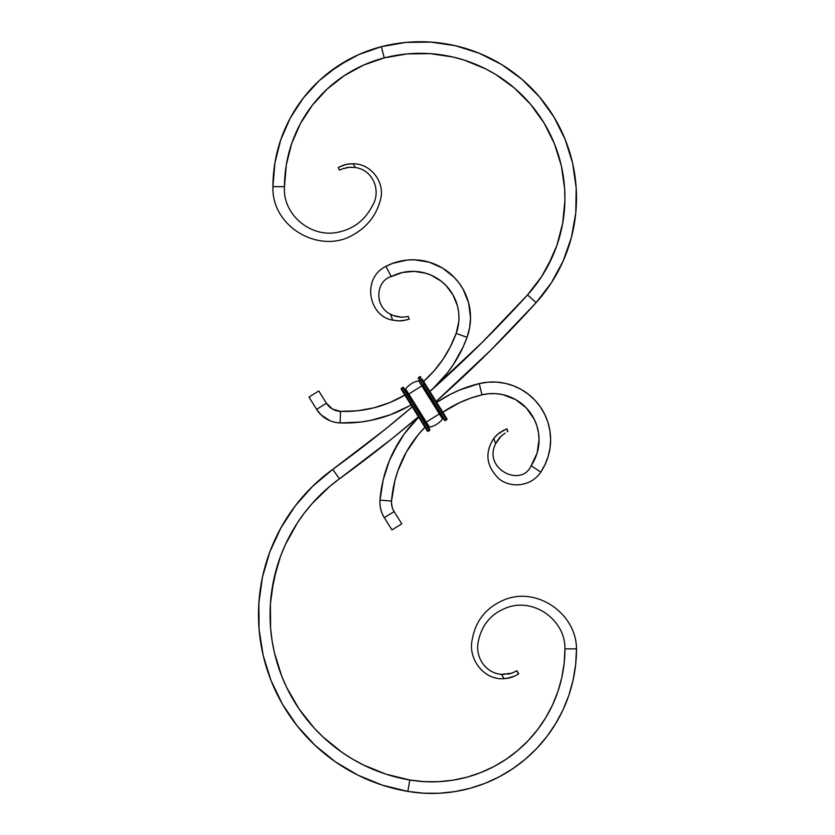 <?xml version="1.0" encoding="UTF-8"?>
<svg xmlns="http://www.w3.org/2000/svg" width="835" height="835" viewBox="0 0 835 835"><rect width="100%" height="100%" fill="white"/><g stroke="black" fill="none" stroke-linecap="round" stroke-linejoin="round"><path stroke-width="1.25" d="M350.324 163.817L353.09 163.764C370.364 163.483 385.144 181.633 380.624 199.116C376.731 214.668 367.734 226.483 353.633 234.562C320.577 254.884 271.438 227.537 272.941 186.664C271.438 227.537 320.577 254.884 353.633 234.562C367.734 226.483 376.731 214.668 380.624 199.116C385.144 181.633 370.364 163.483 353.09 163.764L355.303 167.511C373.558 169.975 381.804 191.779 371.878 206.715C364.582 220.367 353.508 228.821 338.655 232.099C310.651 238.664 282.199 214.031 284.505 186.664L272.941 186.664A144.559 144.559 0 0 1 381.355 46.697L358.893 54.515L338.008 65.923L319.283 80.588L303.209 98.133L290.246 118.079L280.717 139.883L274.903 162.95L272.941 186.664L284.505 186.664L286.301 164.85L291.655 143.62L300.423 123.57L312.353 105.22L327.143 89.074L344.364 75.578L363.58 65.088L384.246 57.897L381.355 46.697A156.124 156.124 0 0 1 536.112 302.656L551.319 282.888L563.197 260.938L571.422 237.39L575.785 212.831L576.192 187.885L572.612 163.201L565.149 139.393L553.991 117.088L539.42 96.839L521.802 79.168L501.605 64.525L479.332 53.294L455.555 45.748L430.881 42.094L405.935 42.408L381.355 46.697L384.246 57.897L407 53.92L430.098 53.628L452.946 57.02L464.093 60.068L485.49 68.794L495.593 74.398L514.297 87.957L530.601 104.323L544.096 123.069L554.43 143.724L561.339 165.768L564.648 188.626L564.93 200.181L562.707 223.175L556.861 245.521L547.53 266.647L541.623 276.583L527.543 294.891L536.112 302.656A1265.85 1265.85 0 0 1 436.11 401.447L490.469 350.481L536.112 302.656L527.543 294.891L482.317 342.277L429.9 391.5A1254.285 1254.285 0 0 0 527.543 294.891A144.559 144.559 0 0 0 384.246 57.897A132.995 132.995 0 0 0 284.505 186.664C282.199 214.031 310.651 238.664 338.655 232.099C353.508 228.821 364.582 220.367 371.878 206.715C381.804 191.779 373.558 169.975 355.303 167.511L349.26 167.271L342.966 168.67M363.58 65.088L353.758 69.942M335.472 81.976L327.143 89.074M319.419 96.85L312.353 105.22M300.423 123.57L295.632 133.412M291.655 143.62L288.545 154.131M286.301 164.85L284.954 175.715M285.027 128.788L290.246 118.079L303.209 98.133M310.891 89.032L319.283 80.588M328.343 72.875L348.216 59.786L358.893 54.515M541.623 276.583L552.613 256.272M564.93 200.181L564.648 188.626M561.339 165.768L558.323 154.611M544.096 123.069L537.719 113.424M522.773 95.816L514.297 87.957M505.217 80.807L495.593 74.398M474.969 64.003L464.093 60.068M430.098 53.628L407 53.92L395.55 55.454M405.935 42.408L418.398 41.75M430.881 42.094L443.291 43.43M467.59 49.046L479.332 53.294M490.698 58.46L501.605 64.525M539.42 96.839L553.991 117.088M565.149 139.393L569.355 151.145M576.192 187.885L576.484 200.369M574.094 225.199L571.422 237.39M563.197 260.938L557.697 272.147M418.429 416.79A1265.85 1265.85 0 0 1 339.49 478.779L392.022 438.657L418.429 416.79M332.706 469.406L312.593 486.325L295.173 506L280.821 528.023L269.83 551.893L262.461 577.121L258.85 603.162L259.09 629.444L263.171 655.402L271.01 680.494L282.428 704.166L297.187 725.918L314.962 745.269L335.378 761.823L358.006 775.204L382.336 785.14L407.856 791.403A179.254 179.254 0 0 1 332.706 469.406A1254.285 1254.285 0 0 0 412.229 406.875L384.768 429.649L332.706 469.406L339.49 478.779L332.706 469.406L384.768 429.649M536.112 302.656L490.469 350.481M561.819 677.54L557.947 691.453L561.819 677.54L564.157 663.293L564.94 648.868C565.671 620.489 533.889 596.994 506.334 607.859C491.241 613.725 481.962 624.684 478.476 640.727C474.499 656.226 485.177 673.208 501.48 674.346C485.177 673.208 474.499 656.226 478.476 640.727C481.962 624.684 491.241 613.725 506.334 607.859C533.889 596.994 565.671 620.489 564.94 648.868L576.505 648.868A144.559 144.559 0 0 1 407.856 791.403L423.46 793.177L439.147 793.25L454.762 791.622L470.105 788.303L484.999 783.345L499.267 776.8L512.742 768.743L525.267 759.276L536.686 748.515L546.873 736.564L555.703 723.59L563.072 709.729L568.896 695.158L573.113 680.034L575.659 664.545L576.505 648.868L564.94 648.868A132.995 132.995 0 0 1 409.787 780.005L407.856 791.403L409.787 780.005A167.689 167.689 0 0 1 339.49 478.779L329.783 486.346L339.49 478.779M557.947 691.453L552.582 704.865L545.798 717.609L537.677 729.55L528.304 740.541L517.794 750.446L506.281 759.161L493.882 766.561L480.751 772.584L467.057 777.145L452.935 780.203L438.573 781.696L424.138 781.633L409.787 780.005L385.906 774.139L363.142 764.85L352.339 758.973L341.985 752.325L322.884 736.846L314.231 728.099L298.972 708.821L286.697 687.518L281.76 676.246L274.433 652.772L272.085 640.706L270.623 628.484L270.394 603.903L273.765 579.542L280.664 555.943L285.393 544.587L297.281 523.065L304.368 513.014L312.186 503.505L329.783 486.346M407.856 791.403L394.986 788.741M358.006 775.204L335.378 761.823M314.962 745.269L305.714 735.917M259.09 629.444L258.85 603.162M274.892 539.754L280.821 528.023M320.671 494.602L312.186 503.505M276.782 567.623L271.636 591.66M322.884 736.846L341.985 752.325L352.339 758.973M363.142 764.85L374.362 769.912M575.659 664.545L573.113 680.034L568.896 695.158M563.072 709.729L555.703 723.59L546.873 736.564L536.686 748.515M484.999 783.345L470.105 788.303M454.762 791.622L439.147 793.25M424.138 781.633L438.573 781.696L452.935 780.203L467.057 777.145M480.751 772.584L493.882 766.561L506.281 759.161L517.794 750.446M528.304 740.541L537.677 729.55L545.798 717.609L552.582 704.865M512.565 672.843L516.875 670.776L518.681 673.908L515.592 675.609M512.554 672.853L510.237 673.615M507.44 674.179L511.438 673.25L501.48 674.346L504.507 674.429L501.48 674.346L504.037 678.657L501.48 674.346M503.682 678.062L504.016 678.636L506.991 678.375L514.611 676.099L509.841 677.811L504.037 678.657C483.799 680.504 467.663 658.585 472.255 639.506C475.564 620.833 486.053 607.692 503.703 600.073C536.018 585.972 576.296 613.005 576.505 648.868C576.296 613.005 536.018 585.972 503.703 600.073C486.053 607.692 475.564 620.833 472.255 639.506C467.663 658.585 483.799 680.504 504.037 678.657L506.991 678.375L504.037 678.657M514.611 676.099L513.567 676.569M512.325 677.06L511.041 677.477M509.872 677.801L508.358 678.135M508.661 673.97L510.206 673.626M518.42 674.064L516.875 670.776L515.759 671.361M506.991 678.375L512.419 677.028M515.539 675.64L516.354 675.212M341.275 169.338L339.438 170.121L338.269 167.491L339.438 170.121L341.87 169.098M350.815 167.198L352.161 167.209M353.09 163.764L355.303 167.511L353.09 163.764L347.203 164.213L352.495 163.754M350.105 163.837L344.552 164.85L339.094 167.084L346.118 164.432M347.276 164.192L348.456 164.004M355.303 167.511L349.228 167.271L355.303 167.511M348.07 167.386L346.473 167.647M346.442 167.658L349.26 167.271M342.841 168.722L344.02 168.305M340.617 169.62L342.058 169.014M344.552 164.85L340.44 166.457M443.698 419.045A0.72 0.72 0 0 0 442.707 418.815L439.565 413.795L440.181 413.408L439.346 413.92L418.669 380.823A21.867 21.867 0 0 0 405.612 388.985L408.774 394.047L405.424 389.162A0.72 0.72 0 0 0 405.612 388.985A0.72 0.72 0 0 1 404.422 388.933A0.72 0.72 0 0 0 405.424 389.162L408.565 394.183L407.95 394.569L403.66 387.701A0.72 0.72 0 0 0 402.658 387.471L401.437 388.233A0.72 0.72 0 0 0 401.207 389.235A0.72 0.72 0 0 1 401.437 388.233L406.113 395.717L401.437 388.233L402.658 387.471A0.72 0.72 0 0 1 403.66 387.701L407.95 394.569L407.334 394.955L402.658 387.471L407.334 394.955L421.832 385.895L418.669 380.823A0.72 0.72 0 0 0 419.139 379.737A0.72 0.72 0 0 1 418.669 380.823A21.867 21.867 0 0 0 405.612 388.985L429.461 427.144A0.72 0.72 0 0 0 429.221 427.238L426.299 422.082L425.464 422.604L407.95 394.569L425.464 422.604L423.627 423.752L406.113 395.717L407.334 394.955L424.848 422.98L426.08 422.218L429.221 427.238A0.72 0.72 0 0 1 429.461 427.144A21.867 21.867 0 0 0 442.508 418.993L421.832 385.895L408.774 394.047L426.299 422.082L439.346 413.92L426.299 422.082L429.461 427.144A21.867 21.867 0 0 0 442.508 418.993L439.346 413.92L442.707 418.815A0.72 0.72 0 0 0 442.508 418.993A0.72 0.72 0 0 1 443.698 419.045M422.656 385.373L422.051 385.76L418.909 380.729L421.832 385.895L423.272 384.987L418.596 377.514A0.72 0.72 0 0 0 418.366 378.505A0.72 0.72 0 0 1 418.596 377.514L423.272 384.987L424.493 384.225L419.828 376.752L418.596 377.514L419.828 376.752A0.72 0.72 0 0 1 420.819 376.982A0.72 0.72 0 0 0 419.828 376.752L424.493 384.225L425.109 383.839L422.082 378.986L425.109 383.839L424.493 384.225L442.018 412.26L440.786 413.022L423.272 384.987L422.656 385.373L440.181 413.408L440.786 413.022L423.272 384.987L424.493 384.225L442.018 412.26L442.623 411.874L425.109 383.839L442.623 411.874L440.181 413.408L444.47 420.276A0.72 0.72 0 0 0 445.462 420.506L440.786 413.022L445.462 420.506L446.683 419.734L442.018 412.26L446.683 419.734A0.72 0.72 0 0 0 446.913 418.742L442.623 411.874L446.913 418.742A0.72 0.72 0 0 1 446.683 419.734L445.462 420.506A0.72 0.72 0 0 1 444.47 420.276L422.656 385.373M384.309 517.69L382.42 514.13L384.309 517.69L394.12 511.563L401.781 523.816L391.97 529.943L401.781 523.816L394.12 511.563L384.309 517.69L391.97 529.943L384.309 517.69A28.912 28.912 0 0 1 380.008 500.165L391.531 501.042L394.892 480.678L397.888 470.783L406.405 451.975L418.053 434.931L424.952 427.228L418.053 434.931M392.982 509.423L394.12 511.563A17.347 17.347 0 0 1 391.531 501.042A118.539 118.539 0 0 1 424.952 427.228M428.877 427.854A0.72 0.72 0 0 1 429.221 427.238A0.72 0.72 0 0 0 428.992 428.24A0.72 0.72 0 0 1 428.877 427.854M399.808 261.24L407.125 260.05L392.711 263.349L385.927 266.355L391.281 276.604A46.259 46.259 0 0 1 458.958 317.603L458.572 311.685L458.958 317.603A46.259 46.259 0 0 1 456.171 333.405A118.539 118.539 0 0 1 423.606 381.438L433.918 371.032L442.874 359.447L450.326 346.838L442.874 359.447M425.85 273.254L431.413 275.299L441.538 281.437L431.413 275.299L425.85 273.254L414.17 271.365L402.386 272.513L391.281 276.604C376.074 280.518 373.683 306.017 390.415 314.169L393.389 315.546L390.415 314.169C373.683 306.017 376.074 280.518 391.281 276.604L385.927 266.355A57.824 57.824 0 0 1 467.047 337.35L456.171 333.405L450.326 346.838M407.845 316.486L404.944 316.924L408.211 316.423L409.202 319.147L408.211 316.423L406.728 316.674L407.845 316.486M401.134 317.143L393.389 315.546L401.04 317.143M396.51 316.507L394.454 315.922M402.522 317.133L404.933 316.924L402.522 317.133M405.904 316.799L404.161 317.018M380.134 302.646L379.883 301.967M379.946 302.166L379.737 301.56M380.844 304.243L380.155 302.708M380.666 303.888L380.05 302.427M382.023 405.445L389.914 402.522L373.934 407.814L357.349 410.789L340.523 411.373L340.106 422.938L360.522 422.061L370.625 420.423L360.522 422.061M458.572 355.95L453.269 364.697L463.174 346.817L467.047 337.35A130.103 130.103 0 0 1 429.816 391.375L433.49 388.066L429.816 391.375M410.997 404.902L408.795 406.175L410.997 404.902A130.103 130.103 0 0 1 340.106 422.938A28.912 28.912 0 0 1 316.622 409.359L308.96 397.105L318.772 390.978L326.433 403.232L318.772 390.978L308.96 397.105L316.622 409.359L326.433 403.232L332.466 409.067L326.433 403.232L316.622 409.359L321.058 414.838L318.667 412.239M399.704 410.851L390.269 414.797L408.795 406.175M404.871 395.091A118.539 118.539 0 0 1 340.523 411.373A17.347 17.347 0 0 1 326.433 403.232M404.996 395.007L389.914 402.522M370.625 420.423L390.269 414.797M433.49 388.066L447.299 373.005L453.269 364.697M340.106 422.938L336.599 422.593L340.106 422.938L340.523 411.373L332.466 409.067M333.155 421.832L336.599 422.593M323.74 417.124L321.058 414.838L329.835 420.652M458.258 325.629L458.78 321.632L456.171 333.405L467.047 337.35L469.646 327.633L468.56 332.549M407.125 260.05L414.536 259.81L407.125 260.05M421.915 260.52L429.138 262.169L414.536 259.81M454.23 277.366L459.031 283.013L454.23 277.366L442.665 268.15L429.138 262.169M463.081 289.223L468.633 302.938L463.081 289.223L459.031 283.013M441.538 281.437L445.921 285.413L452.998 294.901L457.444 305.871L458.572 311.685M458.958 317.603L458.78 321.632M469.646 327.633L470.522 317.603L468.633 302.938M404.276 320.41L398.838 320.901L405.382 320.16L398.838 320.901L392.69 320.108L398.817 320.901L392.69 320.108C369.247 316.705 360.866 278.765 385.927 266.355C360.866 278.765 369.247 316.705 392.69 320.108L390.415 314.169L392.69 320.108L394.339 320.452M403.055 320.63L400.205 320.89M405.382 320.16L408.879 319.241L405.403 320.16M406.488 319.889L405.612 320.108M398.775 320.901L397.241 320.828M392.669 320.076L391.584 317.258M391.479 316.997L390.425 314.211M395.08 316.121L397.46 316.715M398.869 316.956L399.944 317.07M400.111 317.091L402.553 317.133M393.389 315.546L390.415 314.169M403.075 320.619L409.202 319.147M401.207 389.235L405.497 396.103L406.113 395.717L405.497 396.103L423.011 424.128L423.627 423.752L406.113 395.717L407.334 394.955L424.848 422.98L423.011 424.128L427.301 430.996A0.72 0.72 0 0 0 428.303 431.225L423.627 423.752L428.303 431.225L429.524 430.463L424.848 422.98L429.524 430.463A0.72 0.72 0 0 0 429.754 429.461L425.464 422.604L429.754 429.461A0.72 0.72 0 0 1 429.524 430.463L428.303 431.225A0.72 0.72 0 0 1 427.301 430.996L401.207 389.235M505.06 383.307L513.368 385.77L505.06 383.307L496.47 382.106L487.807 382.2L479.248 383.599L481.962 394.84A118.539 118.539 0 0 0 442.842 412.219L459.615 402.658L470.596 398.191L481.962 394.84L479.248 383.599L459.814 389.935L450.535 394.224L436.705 402.397A130.103 130.103 0 0 1 479.248 383.599A57.824 57.824 0 0 1 540.736 472.14L545.025 464.615L548.146 456.526L550.025 448.071L548.146 456.526M392.158 507.148L391.479 502.367A17.347 17.347 0 0 1 391.531 501.042L380.008 500.165A130.103 130.103 0 0 1 418.659 417.166L404.349 433.783L393.702 451.224L389.434 460.523L383.161 479.968L380.008 500.165A28.912 28.912 0 0 0 379.915 502.367L380.196 506.386L379.915 502.367M381.188 490.009L383.161 479.968M389.434 460.523L398.681 442.289L404.349 433.783M410.663 425.735L417.594 418.22M382.42 514.13L381.042 510.331L382.42 514.13M380.196 506.386L381.042 510.331M488.799 393.723L495.739 393.65L488.799 393.723L481.962 394.84A46.259 46.259 0 0 1 531.144 465.68L540.736 472.14C531.477 486.471 510.602 488.715 498.766 478.601C486.189 466.066 484.53 452.685 493.798 438.427L495.781 436.089L493.798 438.427L494.706 441.089L493.798 438.427C484.53 452.685 486.189 466.066 498.766 478.601C510.602 488.715 531.477 486.471 540.736 472.14L531.144 465.68C521.645 488.047 482.672 468.967 495.635 443.74L494.706 441.089M547.917 422.343L549.91 430.776L550.62 439.419L550.025 448.071L550.62 439.419L549.91 430.776L547.917 422.343L544.691 414.306L540.287 406.833L534.828 400.101L528.419 394.266L521.207 389.454L513.368 385.77M534.577 459.657L537.082 453.186L538.575 446.412L539.055 439.502L538.481 432.593L539.055 439.502L537.082 453.186L531.144 465.68C521.645 488.047 482.672 468.967 495.635 443.74L499.027 438.344L495.635 443.74L493.798 438.427L497.973 433.991L493.798 438.427L495.635 443.74L501.115 436.089L497.18 440.911M536.895 425.84L534.306 419.4L536.895 425.84L538.481 432.593M509.256 396.583L502.607 394.611L515.529 399.527L526.426 408.044L534.306 419.4M495.739 393.65L502.607 394.611M506.574 428.939L505.697 429.336L506.876 428.814L507.544 431.705M504.256 430.004L497.984 433.981L505.592 429.378M501.104 436.11L505.091 433.114M495.844 436.027L496.773 435.077M500.217 432.259L498.986 433.156M499.956 437.269L499.048 438.312M507.868 431.528L506.876 428.814L505.686 429.336M504.267 429.994L502.388 430.943M497.973 433.991L495.781 436.089M380.102 302.573L379.56 301.007M380.322 303.115L379.967 302.228M379.048 298.982L379.215 299.744M379.299 300.099L379.038 298.92"/></g></svg>
